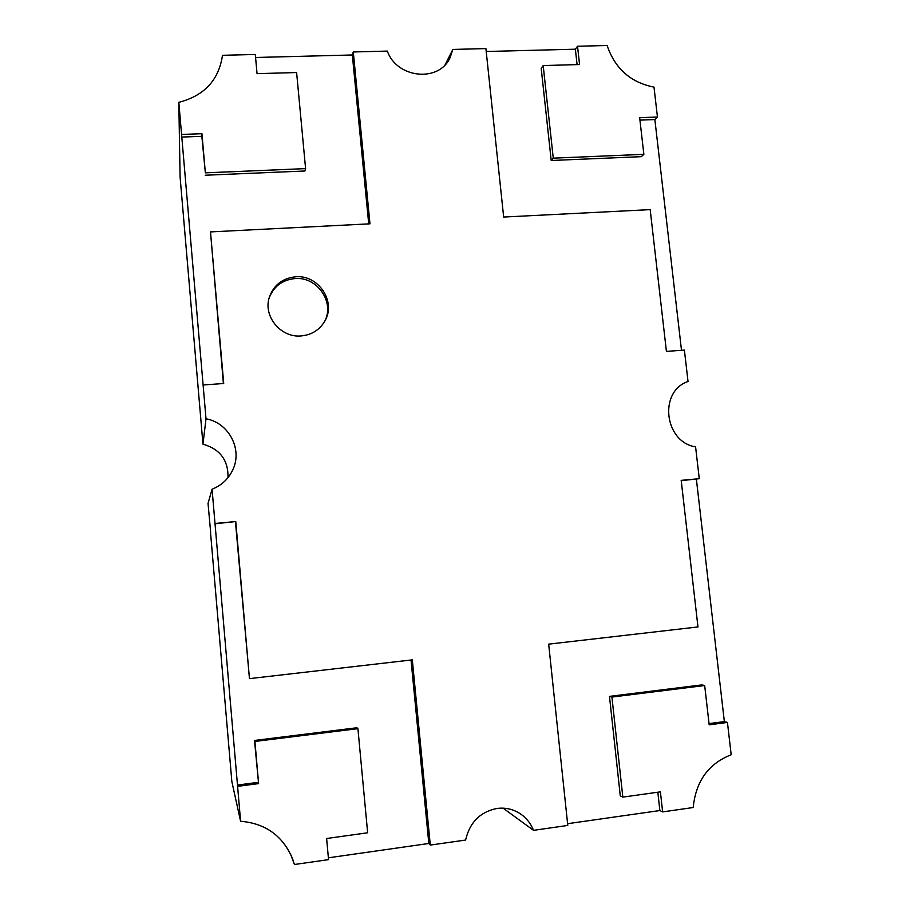 <?xml version="1.0" encoding="UTF-8"?>
<svg xmlns="http://www.w3.org/2000/svg" width="910" height="910" viewBox="0 0 910 910"><rect width="100%" height="100%" fill="white"/><g stroke="black" fill="none" stroke-linecap="round" stroke-linejoin="round"><path stroke-width="1.36" d="M295.67 276.788C318.363 274.592 336.336 301.585 324.995 320.775C319.763 329.841 311.811 334.891 301.119 335.938C280.894 337.985 262.99 316.361 269.292 297.422C273.648 285.08 282.441 278.198 295.67 276.788M269.064 298.252C273.591 286.445 282.248 279.882 295.033 278.551C317.226 276.424 335.085 302.416 324.586 321.526M445.138 64.746L452.85 49.436L485.906 48.594L503.662 217.046L650.184 209.618L666.416 351.397L684.4 350.088L688.028 381.506C658.487 391.323 664.186 441.941 695.593 446.901L699.267 478.694L681.192 480.366L697.97 626.944L548.673 644.143L567.783 825.438L533.533 830.341C530.871 823.698 526.719 818.352 521.077 814.291C513.832 809.297 505.812 807.352 497.042 808.444C480.184 811.845 469.708 822.378 465.613 840.044L430.293 845.083L428.826 843.479L328.373 857.812M202.964 444.182L206.013 418.793L178.815 102.341L180.1 177.052L202.964 444.182C219.993 449.051 228.342 460.187 228.035 477.591M210.642 532.168L208.037 503.412L212.064 489.227C221.881 485.269 228.911 478.546 233.142 469.048C242.469 448.63 228.478 422.695 206.013 418.793M357.914 728.648L254.925 741.457L254.516 740.456L356.891 727.75L357.914 728.648L367.651 832.775L326.622 838.508L328.544 859.631L294.43 864.5L292.611 858.835C282.885 835.88 265.538 823.357 240.593 821.264L212.064 489.227M290.313 853.512L294.43 864.5M240.593 821.264L231.845 781.553L210.494 532.179M178.815 102.341C204.295 95.755 218.844 80.08 222.484 55.305L255.3 54.464L257.052 73.653L296.614 72.538L305.589 168.612L205.353 172.843L201.94 133.702L181.579 134.452M255.585 57.489L352.341 54.975L353.285 51.972L387.33 51.096C396.862 78.453 438.995 82.651 450.04 57.728L452.85 49.436M486.213 51.506L575.37 49.197L577.532 46.251L607.106 45.5C615.035 68.625 630.664 82.503 653.994 87.121L657.452 117.026L654.859 119.563L681.499 350.293M681.215 480.651L699.267 478.694M696.389 479.251L724.36 721.607L727.443 722.438L731.185 754.754C708.481 763.683 695.82 781.269 693.204 807.523L662.628 811.891L659.864 810.537L567.601 823.698M503.093 808.148L533.533 830.341M214.999 523.466L235.758 521.544L249.454 678.633L412.31 659.864L430.293 845.083M353.285 51.972L369.972 223.826L210.494 231.913L223.712 383.497L203.101 384.987M254.925 741.457L258.599 783.612L237.59 786.354M577.532 46.251L579.568 64.542L543.19 65.566L553.269 158.158L643.859 154.336L639.662 117.686L657.452 117.026M727.443 722.438L709.174 724.815L704.681 685.526L611.929 697.06L622.827 797.114L660.398 791.859L662.628 811.891M181.613 137.069L201.849 136.318L201.94 133.702M201.849 136.318L205.353 172.843M205.239 175.232L304.907 170.989L305.589 168.612M352.341 54.975L368.721 223.883M223.394 383.519L210.494 231.913M724.36 721.607L709.038 723.598M611.929 697.06L609.472 696.378L701.724 684.911L704.681 685.526M609.472 696.378L620.279 795.84L622.827 797.114M657.839 792.223L659.864 810.537M575.37 49.197L577.088 64.61M553.269 158.158L551.21 160.501L541.2 68.421L543.19 65.566M551.21 160.501L641.334 156.668L643.859 154.336M639.935 120.12L654.859 119.563M214.828 523.796L235.758 521.544M235.462 521.885L249.454 678.633M411.036 660.012L428.826 843.479M254.516 740.456L258.599 783.612M258.167 782.35L237.282 785.08"/></g></svg>
